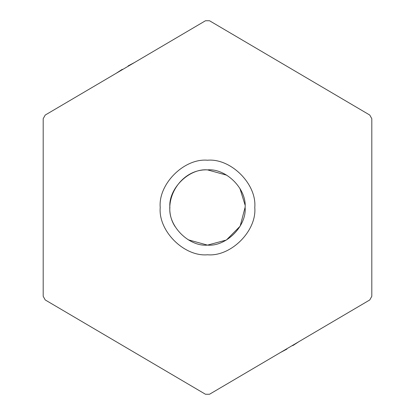 <?xml version="1.0" encoding="UTF-8"?>
<svg xmlns="http://www.w3.org/2000/svg" width="415" height="415" viewBox="0 0 415 415"><rect width="100%" height="100%" fill="white"/><g stroke="black" fill="none" stroke-linecap="round" stroke-linejoin="round"><path stroke-width="0.62" d="M292.725 345.664L298.904 341.654L280.4 352.543L286.921 349.077M116.096 341.654L134.6 352.543M128.095 65.912L134.6 62.458L116.096 73.346L122.275 69.336M298.904 73.346L280.4 62.458M205.472 20.75L209.528 20.75L369.775 115.054L371.804 118.706L371.804 296.294L369.775 299.946L209.528 394.25L205.472 394.25L45.225 299.946L43.196 296.294L43.196 118.706L45.225 115.054L205.472 20.75M188.234 239.803L207.5 245.115L226.372 240.036L240.15 226.17L245.115 207.267M245.021 204.87L239.917 188.426M175.083 226.574C159.796 203.153 179.555 168.594 207.5 169.885C188.892 168.205 168.205 188.892 169.885 207.5C168.205 226.108 188.892 246.795 207.5 245.115C226.108 246.795 246.795 226.108 245.115 207.5C246.795 188.892 226.108 168.205 207.5 169.885L226.766 175.197M207.5 254.779C184.11 256.895 158.105 230.89 160.221 207.5C158.105 184.11 184.11 158.105 207.5 160.221C230.89 158.105 256.895 184.11 254.779 207.5C256.895 230.89 230.89 256.895 207.5 254.779"/></g></svg>
